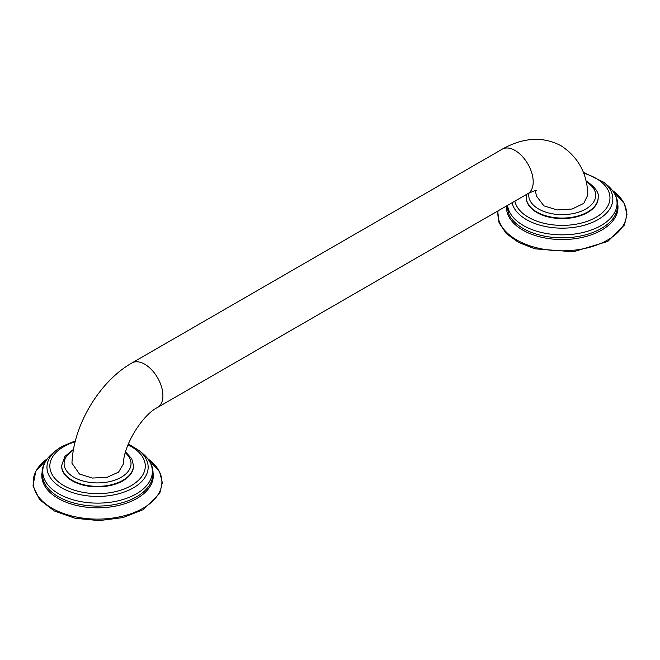 <?xml version="1.0" encoding="UTF-8"?>
<svg xmlns="http://www.w3.org/2000/svg" width="660" height="660" viewBox="0 0 660 660"><rect width="100%" height="100%" fill="white"/><g stroke="black" fill="none" stroke-linecap="round" stroke-linejoin="round"><path stroke-width="0.99" d="M133.493 465.853A35.937 20.749 180 0 1 133.493 466.108A35.937 20.749 180 0 1 111.309 485.273A35.937 20.749 180 0 1 72.146 480.777A35.937 20.749 180 0 1 61.619 466.108A35.937 20.749 180 0 1 61.627 465.853M79.472 474.029L92.367 478.055L106.986 477.345L118.569 472.123L123.329 464.087C123.56 445.244 142.28 414.983 157.591 407.435A25.674 14.817 -120 0 0 161.527 386.859A25.674 14.817 -120 0 0 144.755 364.246A25.674 14.817 -120 0 0 131.917 362.967C99.371 381.463 73.285 425.329 71.965 463.204L79.472 474.029M535.359 190.715L536.473 196.078L543.939 205.879L557.221 209.938L572.228 208.997L583.762 203.362L587.829 194.981C587.243 173.621 578.383 157.253 561.247 145.876C543.172 136.191 523.487 137.288 502.21 149.185L131.917 362.967M598.174 197.571A35.937 20.749 180 0 1 598.174 197.827A35.937 20.749 180 0 1 575.99 217A35.937 20.749 180 0 1 536.827 212.495A35.937 20.749 180 0 1 526.301 197.827A35.937 20.749 180 0 1 526.301 197.571M61.619 466.108L61.619 465.605A35.937 20.749 0 0 0 72.146 480.274A35.937 20.749 0 0 0 111.309 484.77A35.937 20.749 0 0 0 133.493 465.605L133.493 466.108M75.157 441.771A47.726 27.555 0 0 0 63.814 446.622A47.726 27.555 180 0 0 63.814 485.587A47.726 27.555 180 0 0 131.307 485.587A47.726 27.555 0 0 0 127.99 444.873M75.388 440.872L61.966 446.44L56.075 450.499A50.597 29.213 180 0 0 65.059 489.613A50.597 29.213 180 0 0 133.337 487.88A50.597 29.213 0 0 0 139.045 450.499L142.502 453.354A54.821 31.647 0 0 1 136.323 493.861A54.821 31.647 0 0 1 62.345 495.734A54.821 31.647 0 0 1 52.618 453.354L56.075 450.499A50.597 29.213 180 0 1 61.776 446.564M54.45 451.927A54.821 31.647 0 0 0 52.618 453.354C42.298 462.305 39.567 472.197 44.41 483.013A55.325 31.944 0 0 0 136.678 496.733A55.325 31.944 0 0 0 150.711 483.013C155.554 472.197 152.815 462.305 142.502 453.354M42.009 472.882A55.753 32.191 0 0 0 74.035 504.817A55.753 32.191 0 0 0 136.983 498.399A55.753 32.191 0 0 0 153.112 472.882M47.33 458.725A64.358 37.158 0 0 0 54.623 509.635A64.358 37.158 0 0 0 143.063 508.233A64.358 37.158 0 0 0 147.782 458.725M73.367 450.236A33.47 19.33 0 0 0 73.887 477.254A33.47 19.33 0 0 0 118.833 478.508A33.47 19.33 0 0 0 125.334 452.801M536.39 190.666C536.432 190.014 533.593 191.012 527.876 193.644A25.674 14.817 -120 0 0 531.812 173.077A25.674 14.817 -120 0 0 515.039 150.455A25.674 14.817 -120 0 0 502.21 149.185M528.998 193.025A33.47 19.33 0 0 0 538.568 208.981A33.47 19.33 0 0 0 585.783 209.047A33.47 19.33 0 0 0 586.138 181.78M526.301 197.827L526.301 197.323A35.937 20.749 0 0 0 536.827 211.992A35.937 20.749 0 0 0 575.99 216.496A35.937 20.749 0 0 0 598.174 197.323C599.206 192.951 595.526 187.679 587.136 181.525L585.932 180.856M514.858 201.168A47.726 27.555 180 0 0 546.678 223.88A47.726 27.555 180 0 0 595.988 217.313A47.726 27.555 0 0 0 583.63 173.192M512.069 202.777A50.597 29.213 180 0 0 545.985 226.611A50.597 29.213 180 0 0 598.018 219.607A50.597 29.213 0 0 0 603.718 182.218L607.183 185.081A54.821 31.647 0 0 1 601.004 225.58A54.821 31.647 0 0 1 543.023 232.84A54.821 31.647 0 0 1 507.548 205.384M506.707 205.87L509.083 214.739A55.325 31.944 0 0 0 601.359 228.459A55.325 31.944 0 0 0 615.384 214.739C620.227 203.915 617.496 194.032 607.183 185.081M506.534 205.969A55.753 32.191 0 0 0 539.797 236.825A55.753 32.191 0 0 0 601.664 230.117A55.753 32.191 0 0 0 617.785 204.6M498.061 210.862A64.358 37.158 0 0 0 535.367 247.442A64.358 37.158 0 0 0 607.744 239.951A64.358 37.158 0 0 0 612.463 190.451M128.345 443.99L139.045 450.499M147.766 458.7L159.646 471.875L162.327 482.608L159.769 493.292L143.096 509.71L122.908 517.605L99.157 520.608L75.182 518.298L54.351 510.988L39.575 499.653L33 485.735L35.764 471.314L47.347 458.708M125.598 451.869L131.761 458.824L133.493 465.605M61.619 465.605L64.837 456.489L73.524 449.32M526.301 197.323L526.622 194.378M583.283 172.276L603.718 182.218M612.447 190.426L624.327 203.593L627 214.335L624.442 225.019L607.778 241.428L573.326 251.782L534.913 248.82L518.595 242.484L506.253 233.549L499.034 222.75L497.722 211.06M598.174 197.827L598.174 197.323M527.876 193.644L157.591 407.435"/></g></svg>

